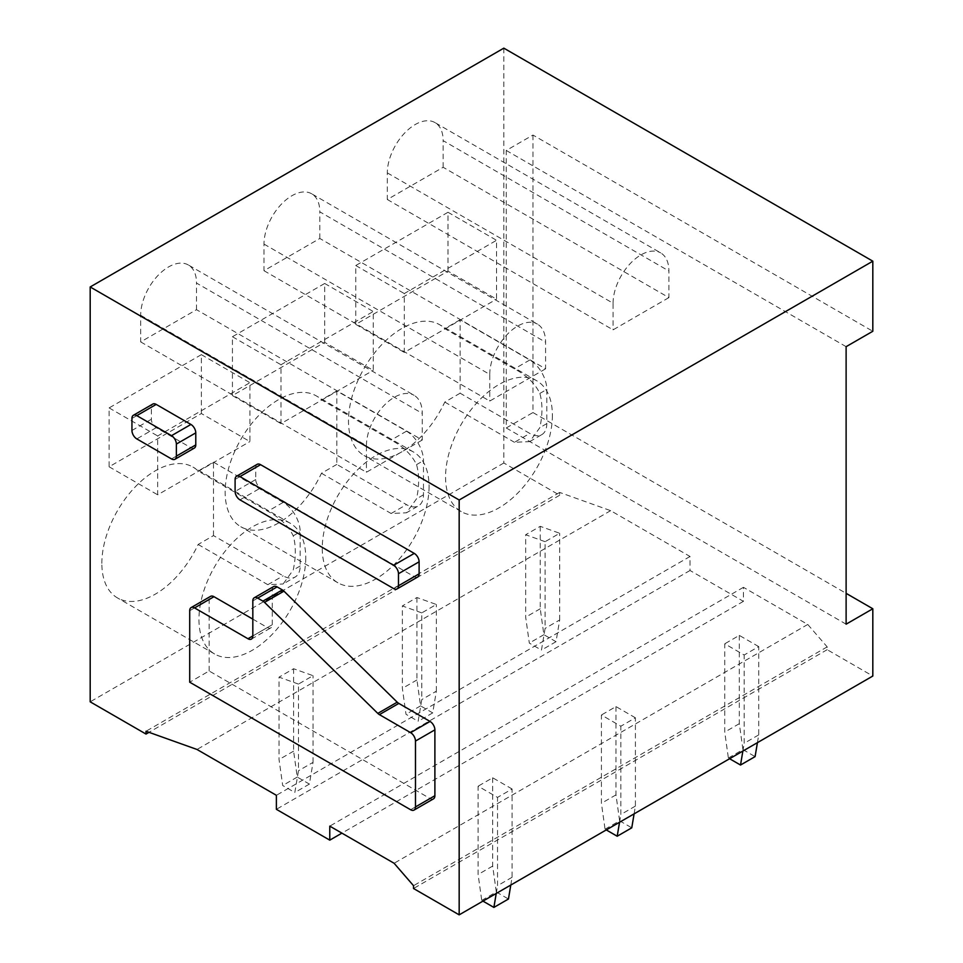 <?xml version="1.0" encoding="UTF-8"?>
<svg xmlns="http://www.w3.org/2000/svg" width="963" height="963" viewBox="0 0 963 963"><rect width="100%" height="100%" fill="white"/><g stroke="black" fill="none" stroke-linecap="round" stroke-linejoin="round"><path stroke-width="0.72" stroke-dasharray="4.82 3.61" d="M433.47 798.857A6.873 3.96 60 0 1 430.04 798.52L209.127 670.982L189.711 682.201M209.127 670.982L209.127 599.504A6.873 3.96 60 0 1 210.56 596.362M252.824 619.125L267.389 627.539L252.824 635.941L272.252 624.734A6.873 3.96 60 0 1 270.832 627.876A6.873 3.96 60 0 1 267.389 627.539M272.252 624.734L272.252 589.693A6.873 3.96 60 0 1 273.673 586.551M194.357 448.06A6.873 3.96 60 0 1 190.927 447.723L156.211 427.68A6.873 3.96 60 0 1 151.36 419.266L151.36 407.217A6.873 3.96 60 0 1 152.78 404.075M417.689 577.006A6.873 3.96 60 0 1 414.259 576.656L260.6 487.952A6.873 3.96 60 0 1 255.737 479.538L255.737 467.488A6.873 3.96 60 0 1 257.169 464.347M503.83 48.15L503.83 462.998L559.672 495.235L559.672 492.43L610.638 510.655L690.026 556.482L690.026 570.493L743.424 601.333L743.424 587.322L807.752 624.457L827.181 646.883L827.181 649.688L872.815 676.038M827.181 649.688L413.524 888.5M827.181 646.883L413.524 885.695M807.752 624.457L394.108 863.269M743.424 587.322L329.779 826.134M743.424 601.333L341.913 833.139M690.026 570.493L276.381 809.317M690.026 556.482L276.381 795.306M610.638 510.655L196.994 749.467M559.672 492.43L146.015 731.254M559.672 495.235L149.012 732.325M503.83 462.998L90.185 701.822M532.96 135.049L532.96 412.549L506.261 427.969L506.261 150.457L532.96 135.049L872.815 331.26M532.96 412.549L846.116 593.34M506.261 427.969L846.116 624.18M506.261 150.457L846.116 346.668M552.389 415.354A75.523 43.6 -60 0 1 519.418 491.359A75.523 43.6 -60 0 1 461.217 511.594A75.523 43.6 -60 0 1 445.568 477.022A75.523 43.6 -60 0 1 478.539 401.005A75.523 43.6 -60 0 1 536.74 380.77A75.523 43.6 -60 0 1 552.389 415.354M448 271.133L448 212.269L355.756 265.523L355.756 324.387L448 271.133L496.547 299.168L496.547 240.305L404.304 293.559L404.304 352.422L496.547 299.168M355.756 324.387L404.304 352.422M355.756 265.523L404.304 293.559M448 212.269L496.547 240.305M434.963 122.578A39.483 22.799 -60 0 0 404.544 133.159A39.483 22.799 -60 0 0 387.319 172.883L387.319 199.51L443.149 167.285L668.9 297.615L668.9 270.988A39.483 22.799 -60 0 0 660.726 252.92L434.963 122.578A39.483 22.799 -60 0 1 443.149 140.646L668.9 270.988M387.319 199.51L613.07 329.852L668.9 297.615M387.319 172.883L613.07 303.225L613.07 329.852M613.07 303.225A39.483 22.799 -60 0 1 630.308 263.501A39.483 22.799 -60 0 1 660.726 252.92M443.149 167.285L443.149 140.646M460.133 393.205L444.786 402.077A75.523 43.6 -60 0 1 364.11 455.535A75.523 43.6 -60 0 1 348.474 420.951A75.523 43.6 -60 0 1 381.444 344.947A75.523 43.6 -60 0 1 439.646 324.712A75.523 43.6 -60 0 1 444.786 328.636L514.447 368.853C526.641 375.329 535.103 383.527 539.846 393.434A75.523 43.6 -60 0 1 541.94 409.323A75.523 43.6 -60 0 1 539.858 427.62L529.746 441.608L514.447 442.294L529.806 433.434L460.133 393.205L460.133 319.764L529.806 359.993A24.039 13.879 60 0 1 546.803 389.425L546.803 423.612A24.039 13.879 60 0 1 541.82 434.614A24.039 13.879 60 0 1 529.806 433.434M444.786 402.077L514.447 442.294M460.133 319.764L444.786 328.636M429.065 486.544A75.523 43.6 -60 0 1 396.094 562.548A75.523 43.6 -60 0 1 337.893 582.784A75.523 43.6 -60 0 1 322.256 548.212A75.523 43.6 -60 0 1 355.227 472.207A75.523 43.6 -60 0 1 413.428 451.972A75.523 43.6 -60 0 1 429.065 486.544M324.687 342.334L324.687 283.471L232.432 336.725L232.432 395.588L324.687 342.334L373.235 370.358L373.235 311.494L280.991 364.748L280.991 423.612L373.235 370.358M232.432 395.588L280.991 423.612M232.432 336.725L280.991 364.748M324.687 283.471L373.235 311.494M311.651 193.78A39.483 22.799 -60 0 0 281.232 204.349A39.483 22.799 -60 0 0 263.994 244.084L263.994 270.711L319.824 238.475L545.588 368.817L545.588 342.19A39.483 22.799 -60 0 0 537.414 324.11L311.651 193.78A39.483 22.799 -60 0 1 319.824 211.848L545.588 342.19M263.994 270.711L489.758 401.053L545.588 368.817M263.994 244.084L489.758 374.426L489.758 401.053M489.758 374.426A39.483 22.799 -60 0 1 506.983 334.691A39.483 22.799 -60 0 1 537.414 324.11M319.824 238.475L319.824 211.848M336.821 464.407L321.461 473.266A75.523 43.6 -60 0 1 240.798 526.725A75.523 43.6 -60 0 1 225.149 492.153A75.523 43.6 -60 0 1 258.12 416.148A75.523 43.6 -60 0 1 316.321 395.913A75.523 43.6 -60 0 1 321.461 399.826L391.134 440.055C403.316 446.531 411.791 454.729 416.534 464.635A75.523 43.6 -60 0 1 418.628 480.525A75.523 43.6 -60 0 1 416.534 498.822L406.422 512.798L418.508 505.816A24.039 13.879 60 0 1 406.494 504.624L336.821 464.407L336.821 390.966L406.494 431.183A24.039 13.879 60 0 1 423.479 460.615L423.479 494.813A24.039 13.879 60 0 1 418.508 505.816M321.461 473.266L391.134 513.496L406.422 512.798M336.821 390.966L321.461 399.826M305.752 557.746A75.523 43.6 -60 0 1 272.782 633.75A75.523 43.6 -60 0 1 214.58 653.985A75.523 43.6 -60 0 1 198.944 619.414A75.523 43.6 -60 0 1 231.902 543.397A75.523 43.6 -60 0 1 290.104 523.174A75.523 43.6 -60 0 1 305.752 557.746M201.363 413.524L201.363 354.661L109.12 407.915L109.12 466.778L201.363 413.524L249.911 441.56L249.911 382.696L157.667 435.95L157.667 494.813L249.911 441.56M109.12 466.778L157.667 494.813M109.12 407.915L157.667 435.95M201.363 354.661L249.911 382.696M188.339 264.969A39.483 22.799 -60 0 0 157.908 275.55A39.483 22.799 -60 0 0 140.682 315.274L140.682 341.913L196.512 309.677L422.263 440.019L422.263 413.38A39.483 22.799 -60 0 0 414.09 395.312L188.339 264.969A39.483 22.799 -60 0 1 196.512 283.05L422.263 413.38M140.682 341.913L366.434 472.243L422.263 440.019M140.682 315.274L366.434 445.616L366.434 472.243M366.434 445.616A39.483 22.799 -60 0 1 383.671 405.892A39.483 22.799 -60 0 1 414.09 395.312M196.512 309.677L196.512 283.05M101.837 563.355A75.523 43.6 -60 0 1 134.808 487.338A75.523 43.6 -60 0 1 193.009 467.103A75.523 43.6 -60 0 1 198.149 471.027L267.822 511.245C280.004 517.721 288.467 525.918 293.221 535.825A75.523 43.6 -60 0 1 295.304 551.715A75.523 43.6 -60 0 1 293.221 570.012L283.11 583.999L295.184 577.006A24.039 13.879 60 0 1 283.17 575.826L213.497 535.597L198.149 544.468A75.523 43.6 -60 0 1 117.474 597.927A75.523 43.6 -60 0 1 101.837 563.355M213.497 535.597L213.497 462.156L198.149 471.027M198.149 544.468L267.822 584.685L283.11 583.999M213.497 462.156L283.17 502.385A24.039 13.879 60 0 1 300.167 531.817L300.167 566.003A24.039 13.879 60 0 1 295.184 577.006M545.106 541.688L525.678 534.742L525.678 617.175L529.325 643.091L541.459 650.109L545.106 628.382L545.106 541.688L559.672 533.273L540.243 526.34L525.678 534.742M540.243 526.34L540.243 608.76L543.878 634.689L556.024 641.695L559.672 619.967L545.106 628.382M559.672 619.967L559.672 533.273M556.024 641.695L541.459 650.109M543.878 634.689L529.325 643.091M540.243 608.76L525.678 617.175M757.424 742.654L758.724 734.901L758.724 646.606L744.158 655.009L724.742 643.802L724.742 732.097L728.377 758.025L729.593 758.724M758.724 646.606L739.307 635.387L724.742 643.802M758.724 734.901L744.158 743.304L744.158 655.009M742.858 751.068L744.158 743.304M739.307 635.387L739.307 723.682L742.942 749.611L728.377 758.025M742.942 749.611L755.088 756.617M739.307 723.682L724.742 732.097M421.782 612.889L402.365 605.944L402.365 688.364L406.001 714.293L418.147 721.299L421.782 699.583L421.782 612.889L436.347 604.475L416.931 597.529L402.365 605.944M416.931 597.529L416.931 679.962L420.566 705.879L432.712 712.897L436.347 691.169L421.782 699.583M436.347 691.169L436.347 604.475M432.712 712.897L418.147 721.299M420.566 705.879L406.001 714.293M416.931 679.962L402.365 688.364M634.099 813.855L635.399 806.091L635.399 717.796L620.834 726.21L601.418 714.991L601.418 803.286L605.053 829.215L606.269 829.913M635.399 717.796L615.983 706.589L601.418 714.991M635.399 806.091L620.834 814.505L620.834 726.21M619.546 822.258L620.834 814.505M615.983 706.589L615.983 794.884L619.618 820.813L605.053 829.215M619.618 820.813L631.764 827.819M615.983 794.884L601.418 803.286M298.47 684.079L279.041 677.145L279.041 759.566L282.689 785.495L294.822 792.501L298.47 770.773L298.47 684.079L313.035 675.677L293.607 668.731L279.041 677.145M293.607 668.731L293.607 751.152L297.254 777.081L309.388 784.087L313.035 762.371L298.47 770.773M313.035 762.371L313.035 675.677M309.388 784.087L294.822 792.501M297.254 777.081L282.689 785.495M293.607 751.152L279.041 759.566M510.787 885.045L512.087 877.293L512.087 788.998L497.522 797.4L478.105 786.193L478.105 874.488L481.741 900.417L482.957 901.115M512.087 788.998L492.671 777.779L478.105 786.193M512.087 877.293L497.522 885.695L497.522 797.4M496.222 893.459L497.522 885.695M492.671 777.779L492.671 866.074L496.306 892.003L481.741 900.417M496.306 892.003L508.452 899.021M492.671 866.074L478.105 874.488M430.04 798.52L410.611 809.739M209.127 599.504L189.711 610.723M272.252 589.693L252.824 600.912M156.211 427.68L136.794 438.899M190.927 447.723L171.51 458.93M131.943 430.485L151.36 419.266M151.36 407.217L131.943 418.436M529.806 359.993L514.447 368.853M539.846 393.434L546.803 389.425M546.803 423.612L539.858 427.62M406.494 431.183L391.134 440.055M416.534 464.635L423.479 460.615M423.479 494.813L416.534 498.822M391.134 513.496L406.494 504.624M283.17 502.385L267.822 511.245M293.221 535.825L300.167 531.817M300.167 566.003L293.221 570.012M267.822 584.685L283.17 575.826M235.104 479.393L255.737 467.488M255.737 479.538L235.104 491.455M239.968 499.857L260.6 487.952M393.626 588.574L414.259 576.656M251.403 639.095L270.832 627.876M536.74 380.77L439.646 324.712M461.217 511.594L364.11 455.535M529.734 441.596L541.82 434.614M413.428 451.972L316.321 395.913M337.893 582.784L240.798 526.725M290.104 523.174L193.009 467.103M214.58 653.985L117.474 597.927"/><path stroke-width="1.44" d="M410.611 809.739L189.711 682.201L189.711 610.723A6.873 3.96 60 0 1 191.131 607.581A6.873 3.96 60 0 1 194.574 607.918L247.973 638.746A6.873 3.96 60 0 0 251.403 639.095A6.873 3.96 60 0 0 252.824 635.941L252.824 600.912A6.873 3.96 60 0 1 254.256 597.77A6.873 3.96 60 0 1 257.687 598.107L262.935 601.129A6.885 3.972 60 0 1 264.524 602.369L377.797 713.39A6.885 3.972 60 0 0 379.398 714.63L410.611 732.65A6.873 3.96 60 0 1 415.474 741.065L415.474 806.934A6.873 3.96 60 0 1 414.054 810.076A6.873 3.96 60 0 1 410.611 809.739M379.398 714.63L398.814 703.411L430.04 721.443A6.873 3.96 60 0 1 434.891 729.846L434.891 795.715A6.873 3.96 60 0 1 433.47 798.857L414.054 810.076M191.131 607.581L210.56 596.362A6.873 3.96 60 0 1 213.991 596.699L252.824 619.125M254.256 597.77L273.673 586.551A6.873 3.96 60 0 1 277.103 586.888L282.352 589.922A6.885 3.972 60 0 1 283.953 591.162L397.213 702.183L377.797 713.39M398.814 703.411A6.885 3.972 60 0 1 397.213 702.183M171.51 458.93L136.794 438.899A6.873 3.96 60 0 1 131.943 430.485L131.943 418.436A6.873 3.96 60 0 1 133.363 415.294A6.873 3.96 60 0 1 136.794 415.631L171.51 435.673A6.873 3.96 60 0 1 176.361 444.075L176.361 456.125A6.873 3.96 60 0 1 174.941 459.279A6.873 3.96 60 0 1 171.51 458.93M133.363 415.294L152.78 404.075A6.873 3.96 60 0 1 156.211 404.412L190.927 424.454A6.873 3.96 60 0 1 195.778 432.869L195.778 444.918A6.873 3.96 60 0 1 194.357 448.06L174.941 459.279M459.17 500.002L90.185 286.962L90.185 701.822L146.015 734.059L146.015 731.254L196.994 749.467L276.381 795.306L276.381 809.317L329.779 840.145L329.779 826.134L394.108 863.269L413.524 885.695L413.524 888.5L459.17 914.85L459.17 500.002L872.815 261.178L503.83 48.15L90.185 286.962M236.525 476.252L257.169 464.347A6.873 3.96 60 0 1 260.6 464.684L414.259 553.4A6.873 3.96 60 0 1 419.11 561.802L419.11 573.852A6.873 3.96 60 0 1 417.689 577.006L397.057 588.911A6.873 3.96 60 0 1 393.626 588.574L239.968 499.857A6.873 3.96 60 0 1 235.104 491.455L235.104 479.393A6.873 3.96 60 0 1 236.525 476.252A6.873 3.96 60 0 1 239.968 476.589L393.626 565.305A6.873 3.96 60 0 1 398.477 573.719L398.477 585.769A6.873 3.96 60 0 1 397.057 588.911M846.116 593.34L872.815 608.76L872.815 676.038L459.17 914.85M341.913 833.139L329.779 840.145M149.012 732.325L146.015 734.059M872.815 608.76L846.116 624.18L846.116 346.668L872.815 331.26L872.815 261.178M757.424 742.654L755.088 756.617L740.523 765.031L742.858 751.068M729.593 758.724L740.523 765.031M634.099 813.855L631.764 827.819L617.199 836.233L619.546 822.258M606.269 829.913L617.199 836.233M510.787 885.045L508.452 899.021L493.887 907.423L496.222 893.459M482.957 901.115L493.887 907.423M415.474 806.934L434.891 795.715M434.891 729.846L415.474 741.065M194.574 607.918L213.991 596.699M252.824 635.941L247.973 638.746M257.687 598.107L277.103 586.888M282.352 589.922L262.935 601.129M264.524 602.369L283.953 591.162M430.04 721.443L410.611 732.65M176.361 456.125L195.778 444.918M195.778 432.869L176.361 444.075M136.794 415.631L156.211 404.412M190.927 424.454L171.51 435.673M398.477 573.719L419.11 561.802M393.626 565.305L414.259 553.4M260.6 464.684L239.968 476.589M419.11 573.852L398.477 585.769"/></g></svg>
